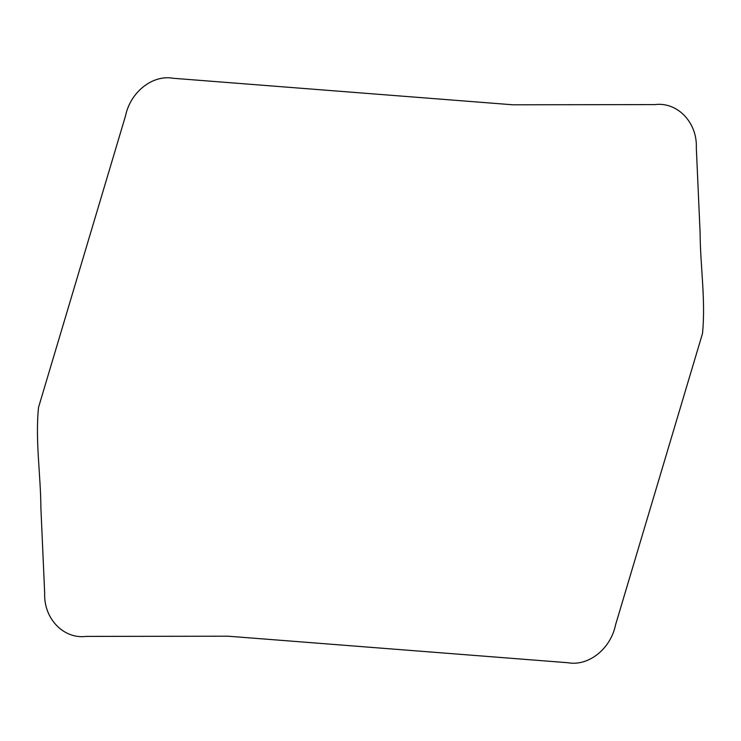 <?xml version="1.0" encoding="UTF-8"?>
<svg xmlns="http://www.w3.org/2000/svg" width="741" height="741" viewBox="0 0 741 741"><rect width="100%" height="100%" fill="white"/><g stroke="black" fill="none" stroke-linecap="round" stroke-linejoin="round"><path stroke-width="1.11" d="M512.865 104.796L654.896 104.601C677.33 101.674 697.411 122.348 696.327 147.922L700.106 232.961C700.301 266.464 705.812 300.068 702.496 333.515L615.512 625.006C610.695 648.801 588.576 666.548 567.819 662.723L228.135 636.204L86.104 636.399C63.67 639.326 43.589 618.652 44.673 593.078L40.894 508.039C40.699 474.536 35.188 440.932 38.504 407.485L125.488 115.994C130.305 92.199 152.424 74.452 173.181 78.277L512.865 104.796"/></g></svg>
